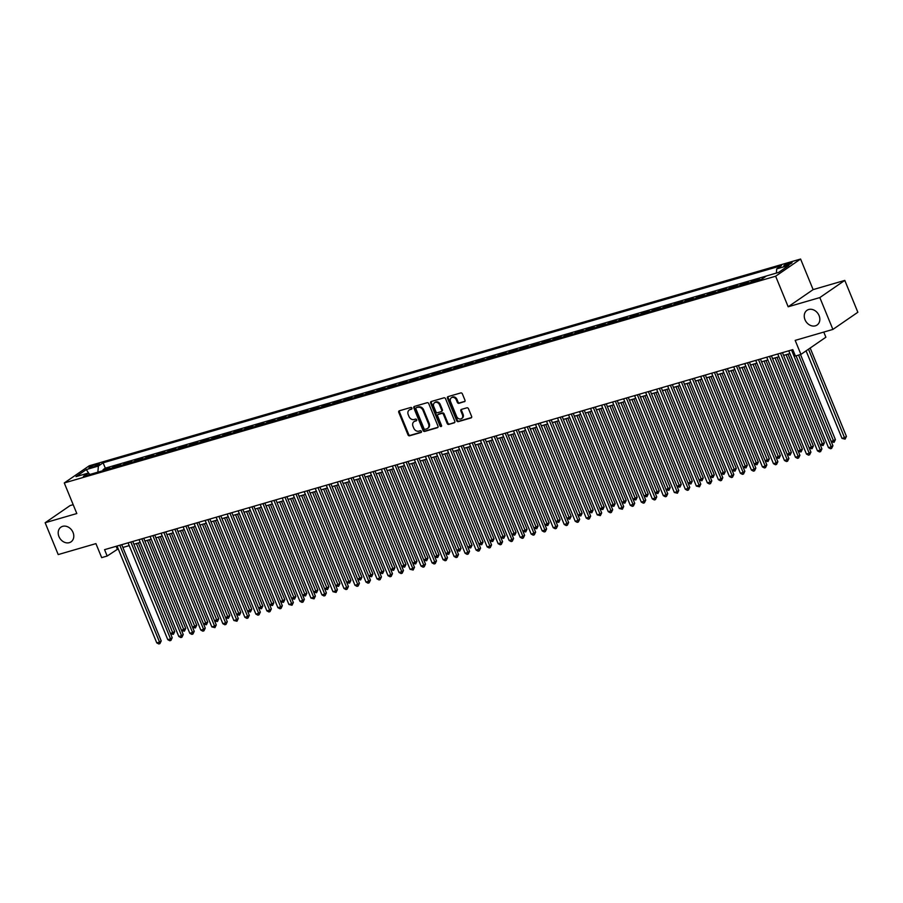 <?xml version="1.0" encoding="UTF-8"?>
<svg xmlns="http://www.w3.org/2000/svg" width="903" height="903" viewBox="0 0 903 903"><rect width="100%" height="100%" fill="white"/><g stroke="black" fill="none" stroke-linecap="round" stroke-linejoin="round"><path stroke-width="1.35" d="M411.926 408.111A0.959 0.779 -124.5 0 0 410.82 407.456L399.329 410.797A1.366 1.106 -124.5 0 0 398.765 412.355L407.998 434.862A1.366 1.106 -124.5 0 0 409.59 435.799L421.069 432.458A0.959 0.779 -124.5 0 0 420.358 430.708L418.868 431.149A4.38 3.544 -124.5 0 1 413.766 428.146L412.998 426.272A4.38 3.544 -124.5 0 1 413.98 421.667A4.38 3.544 -124.5 0 1 414.816 421.261L416.306 420.832A0.959 0.779 -124.5 0 0 415.583 419.082L414.093 419.511A4.38 3.544 -124.5 0 1 409.003 416.52L408.235 414.646A4.38 3.544 -124.5 0 1 409.206 410.03A4.38 3.544 -124.5 0 1 410.052 409.635L411.531 409.206A0.959 0.779 -124.5 0 0 411.926 408.111M805.002 319.718A8.917 7.213 -124.5 0 0 817.102 325.012A8.917 7.213 -124.5 0 0 819.089 315.621A8.917 7.213 -124.5 0 0 806.989 310.316A8.917 7.213 -124.5 0 0 805.002 319.718M58.943 536.551A8.917 7.213 -124.5 0 0 71.055 541.845A8.917 7.213 -124.5 0 0 73.041 532.454A8.917 7.213 -124.5 0 0 60.941 527.149A8.917 7.213 -124.5 0 0 58.943 536.551M790.091 262.762A4.459 0.677 -22.3 0 0 785.802 264.466A4.459 0.677 -22.3 0 0 783.815 265.933A4.459 0.677 -22.3 0 0 785.779 265.73A4.459 0.677 -22.3 0 0 790.069 264.015A4.459 0.677 -22.3 0 0 792.066 262.547A4.459 0.677 -22.3 0 0 790.091 262.762M464.39 401.745A1.366 1.106 -124.5 0 0 464.966 400.187L462.37 393.866A1.366 1.106 -124.5 0 0 460.778 392.929L448.023 396.643A1.366 1.106 -124.5 0 0 447.459 398.2L456.692 420.708A1.366 1.106 -124.5 0 0 458.284 421.645L471.039 417.942A1.366 1.106 -124.5 0 0 471.603 416.373L468.476 408.743A1.366 1.106 -124.5 0 0 466.885 407.817L461.422 409.398A1.366 1.106 -124.5 0 0 460.857 410.967L462.404 414.748A3.657 2.957 -124.5 0 1 461.591 418.597A3.657 2.957 -124.5 0 1 456.625 416.43L450.552 401.609A3.657 2.957 -124.5 0 1 451.365 397.76A3.657 2.957 -124.5 0 1 456.331 399.927L457.347 402.399A1.366 1.106 -124.5 0 0 458.938 403.336L464.864 401.429M73.177 504.675L70.107 505.567L45.15 522.735L58.21 554.577L95.921 543.617L101.678 557.636L107.175 556.034L104.567 549.667L792.8 349.63L795.419 356.008L800.927 354.405L825.884 337.225L823.773 332.078M819.834 297.584L844.79 280.404L813.129 289.615L788.172 306.783L819.834 297.584L832.893 329.426L795.182 340.386L800.927 354.405M788.172 306.783L775.632 276.216L64.271 482.958L89.228 465.79L800.589 259.037L775.632 276.216M45.15 522.735L76.811 513.536L64.271 482.958M428.756 403.641A1.366 1.106 -124.5 0 0 427.164 402.704L414.409 406.406A1.366 1.106 -124.5 0 0 413.845 407.975L423.067 430.483A1.366 1.106 -124.5 0 0 424.67 431.42L437.424 427.706A1.366 1.106 -124.5 0 0 437.989 426.148L428.756 403.641M431.216 401.53L443.971 397.817A1.366 1.106 -124.5 0 1 445.563 398.754L454.796 421.261A1.366 1.106 -124.5 0 1 454.232 422.83L448.768 424.41A1.366 1.106 -124.5 0 1 447.177 423.473L443.429 414.353A1.366 1.106 -124.5 0 0 441.838 413.416L438.215 414.466A1.366 1.106 -124.5 0 0 437.65 416.023L441.544 425.527A0.959 0.779 -124.5 0 1 440.032 425.968L430.652 403.088A1.366 1.106 -124.5 0 1 431.216 401.53M844.79 280.404L857.85 312.257L832.893 329.426M756.985 280.585L759.355 278.959L752.752 280.878L753.091 281.713M745.968 283.79L748.339 282.154L741.735 284.073L742.085 284.919M734.963 286.985L737.333 285.359L730.719 287.278L731.069 288.113M723.946 290.19L726.317 288.554L719.714 290.473L720.052 291.319M712.941 293.385L715.311 291.759L708.697 293.678L709.047 294.513M701.924 296.59L704.295 294.954L697.692 296.873L698.03 297.719M690.908 299.785L693.278 298.159L686.675 300.078L687.025 300.925M679.903 302.99L682.273 301.354L675.658 303.273L676.008 304.119M668.886 306.185L671.256 304.559L664.653 306.478L665.003 307.325M657.881 309.39L660.251 307.754L653.637 309.684L653.986 310.519M646.864 312.596L649.234 310.959L642.631 312.878L642.97 313.725M635.847 315.79L638.229 314.165L631.615 316.084L631.965 316.919M624.842 318.996L627.213 317.359L620.609 319.278L620.948 320.125M613.826 322.19L616.196 320.565L609.593 322.484L609.943 323.319M602.82 325.396L605.191 323.759L598.576 325.678L598.926 326.525M591.804 328.59L594.174 326.965L587.571 328.884L587.909 329.719M580.798 331.796L583.169 330.159L576.554 332.078L576.904 332.925M569.782 334.99L572.152 333.365L565.549 335.284L565.888 336.13M558.765 338.196L561.147 336.559L554.532 338.478L554.882 339.325M547.76 341.39L550.13 339.765L543.527 341.684L543.866 342.53M536.743 344.596L539.114 342.959L532.51 344.89L532.86 345.725M525.738 347.79L528.108 346.165L521.494 348.084L521.844 348.93M514.721 350.996L517.092 349.371L510.488 351.29L510.827 352.125M503.716 354.202L506.086 352.565L499.472 354.484L499.822 355.33M492.699 357.396L495.07 355.771L488.467 357.69L488.805 358.525M481.683 360.602L484.053 358.965L477.45 360.884L477.8 361.731M470.677 363.796L473.048 362.171L466.445 364.09L466.783 364.925M459.661 367.002L462.031 365.365L455.428 367.284L455.778 368.131M448.656 370.196L451.026 368.571L444.411 370.49L444.761 371.325M437.639 373.402L440.009 371.765L433.406 373.684L433.745 374.531M426.634 376.596L429.004 374.971L422.39 376.89L422.739 377.736M415.617 379.802L417.987 378.165L411.384 380.095L411.723 380.931M404.6 382.996L406.971 381.371L400.368 383.29L400.718 384.136M393.595 386.202L395.965 384.565L389.362 386.495L389.701 387.331M382.579 389.407L384.949 387.771L378.346 389.69L378.696 390.536M371.573 392.602L373.944 390.976L367.329 392.895L367.679 393.731M360.557 395.807L362.927 394.171L356.324 396.09L356.662 396.936M349.551 399.002L351.922 397.376L345.307 399.295L345.657 400.131M338.535 402.207L340.905 400.571L334.302 402.49L334.641 403.336M327.518 405.402L329.888 403.776L323.285 405.695L323.635 406.531M316.513 408.607L318.883 406.971L312.28 408.89L312.619 409.736M305.496 411.802L307.867 410.176L301.263 412.095L301.613 412.942M294.491 415.008L296.861 413.371L290.247 415.29L290.597 416.136M283.474 418.202L285.845 416.576L279.241 418.495L279.58 419.342M272.469 421.408L274.839 419.771L268.225 421.701L268.575 422.536M261.452 424.602L263.823 422.976L257.22 424.895L257.558 425.742M250.436 427.808L252.806 426.182L246.203 428.101L246.553 428.936M239.43 431.013L241.801 429.376L235.186 431.295L235.536 432.142M228.414 434.208L230.784 432.582L224.181 434.501L224.52 435.336M217.409 437.413L219.779 435.777L213.164 437.695L213.514 438.542M206.392 440.608L208.762 438.982L202.159 440.901L202.498 441.736M195.375 443.813L197.757 442.177L191.143 444.095L191.492 444.942M184.37 447.008L186.74 445.382L180.137 447.301L180.476 448.136M173.353 450.213L175.724 448.577L169.121 450.495L169.471 451.342M162.348 453.408L164.718 451.782L158.104 453.701L158.454 454.548M151.332 456.613L153.702 454.977L147.099 456.907L147.437 457.742M140.326 459.808L142.697 458.182L136.082 460.101L136.432 460.948M129.31 463.013L131.68 461.377L125.077 463.307L125.415 464.142M118.293 466.219L120.663 464.582L114.06 466.501L111.69 468.138M114.41 467.348L114.06 466.501M90.887 467.664L93.314 466.964A4.323 0.655 -22.3 0 0 97.468 465.305A4.323 0.655 -22.3 0 0 99.398 463.882A4.323 0.655 -22.3 0 0 97.49 464.086L95.075 464.785A4.323 0.655 -22.3 0 0 90.921 466.445A4.323 0.655 -22.3 0 0 88.991 467.867A4.323 0.655 -22.3 0 0 90.887 467.664M776.354 273.078L776.715 268.902L781.445 265.651L103.111 462.799L98.393 466.05L97.863 472.156M776.715 268.902L788.838 265.38L778.578 272.435L766.466 275.957L761.748 279.196L83.415 476.355L88.144 473.104L76.033 476.626L86.282 469.571L98.393 466.05M122.706 464.932L125.077 463.307M133.712 461.738L136.082 460.101M144.728 458.532L147.099 456.907M155.734 455.338L158.104 453.701M166.75 452.132L169.121 450.495M177.767 448.926L180.137 447.301M188.772 445.732L191.143 444.095M199.789 442.526L202.159 440.901M210.794 439.332L213.164 437.695M221.811 436.126L224.181 434.501M232.816 432.932L235.186 431.295M243.833 429.726L246.203 428.101M254.849 426.532L257.22 424.895M265.854 423.326L268.225 421.701M276.871 420.132L279.241 418.495M287.876 416.926L290.247 415.29M298.893 413.721L301.263 412.095M309.898 410.526L312.28 408.89M320.915 407.321L323.285 405.695M331.932 404.126L334.302 402.49M342.937 400.921L345.307 399.295M353.953 397.726L356.324 396.09M364.959 394.521L367.329 392.895M375.975 391.326L378.346 389.69M386.981 388.121L389.362 386.495M397.997 384.926L400.368 383.29M409.014 381.721L411.384 380.095M420.019 378.515L422.39 376.89M431.036 375.321L433.406 373.684M442.041 372.115L444.411 370.49M453.058 368.921L455.428 367.284M464.074 365.715L466.445 364.09M475.08 362.521L477.45 360.884M486.096 359.315L488.467 357.69M497.101 356.121L499.472 354.484M508.118 352.915L510.488 351.29M519.123 349.721L521.494 348.084M530.14 346.515L532.51 344.89M541.157 343.321L543.527 341.684M552.162 340.115L554.532 338.478M563.179 336.909L565.549 335.284M574.184 333.715L576.554 332.078M585.2 330.509L587.571 328.884M596.206 327.315L598.576 325.678M607.222 324.109L609.593 322.484M618.239 320.915L620.609 319.278M629.244 317.709L631.615 316.084M640.261 314.515L642.631 312.878M651.266 311.309L653.637 309.684M662.283 308.115L664.653 306.478M673.288 304.909L675.658 303.273M684.305 301.704L686.675 300.078M695.321 298.509L697.692 296.873M706.327 295.304L708.697 293.678M717.343 292.109L719.714 290.473M728.349 288.904L730.719 287.278M739.365 285.709L741.735 284.073M750.37 282.504L752.752 280.878M761.387 279.309L763.757 277.672M766.376 276.013L105.312 468.149L103.055 469.707L109.658 467.788L107.288 469.413M813.129 289.615L800.589 259.037M107.175 556.034L118.191 548.81M122.876 547.455L129.208 545.615M133.892 544.249L140.213 542.41M144.898 541.044L151.23 539.215M155.914 537.849L162.235 536.01M166.92 534.644L173.252 532.804M177.936 531.449L184.257 529.609M188.941 528.244L195.274 526.404M199.958 525.049L206.29 523.209M210.975 521.844L217.296 520.004M221.98 518.649L228.312 516.809M232.997 515.444L239.318 513.604M244.002 512.249L250.334 510.409M255.018 509.044L261.339 507.204M266.024 505.838L272.356 504.009M277.04 502.644L283.373 500.804M288.057 499.438L294.378 497.598M299.062 496.244L305.395 494.404M310.079 493.038L316.4 491.198M321.084 489.844L327.417 488.004M332.101 486.638L338.422 484.798M343.117 483.444L349.438 481.604M354.123 480.238L360.455 478.398M365.139 477.044L371.46 475.204M376.145 473.838L382.477 471.998M387.161 470.632L393.482 468.804M398.167 467.438L404.499 465.598M409.183 464.232L415.504 462.392M420.2 461.038L426.521 459.198M431.205 457.832L437.537 455.992M442.222 454.638L448.543 452.798M453.227 451.432L459.559 449.592M464.244 448.238L470.565 446.398M475.249 445.032L481.581 443.192M486.265 441.838L492.598 439.998M497.282 438.632L503.603 436.792M508.287 435.438L514.62 433.598M519.304 432.232L525.625 430.392M530.309 429.027L536.642 427.198M541.326 425.832L547.647 423.992M552.331 422.627L558.664 420.787M563.348 419.432L569.68 417.592M574.364 416.227L580.685 414.387M585.37 413.032L591.702 411.192M596.386 409.827L602.707 407.987M607.392 406.632L613.724 404.792M618.408 403.427L624.729 401.587M629.414 400.232L635.746 398.392M640.43 397.027L646.762 395.187M651.447 393.821L657.768 391.992M662.452 390.627L668.784 388.787M673.469 387.421L679.79 385.581M684.474 384.226L690.806 382.387M695.491 381.021L701.812 379.181M706.496 377.826L712.828 375.987M717.513 374.621L723.845 372.781M728.529 371.426L734.85 369.587M739.534 368.221L745.867 366.381M750.551 365.026L756.872 363.187M761.556 361.821L767.889 359.981M772.573 358.626L778.894 356.787M783.59 355.421L789.911 353.581M116.16 546.292L117.3 549.069M103.393 470.542L103.055 469.707M105.312 468.149L103.111 462.799M90.086 474.414L88.144 473.104M89.07 473.725L86.282 469.571M411.96 408.811L410.718 409.172A4.38 3.544 -124.5 0 0 409.883 409.567L409.206 410.03M413.98 421.667L414.646 421.193A4.38 3.544 -124.5 0 1 415.493 420.798L416.723 420.448M399.465 410.752A1.366 1.106 -124.5 0 0 399.442 411.892L408.664 434.399A1.366 1.106 -124.5 0 0 410.267 435.336L421.498 432.074M414.545 406.373A1.366 1.106 -124.5 0 0 414.511 407.513L423.744 430.02A1.366 1.106 -124.5 0 0 425.336 430.957L437.955 427.288M416.317 407.817A0.959 0.779 -124.5 0 0 415.922 408.912L424.026 428.665A0.959 0.779 -124.5 0 0 425.132 429.32L426.701 428.869A4.38 3.544 -124.5 0 0 427.548 428.474A4.38 3.544 -124.5 0 0 428.519 423.857L422.988 410.357A4.38 3.544 -124.5 0 0 417.886 407.355L416.994 407.355A0.959 0.779 -124.5 0 0 416.655 407.58M427.548 428.474L428.214 427.999A4.38 3.544 -124.5 0 0 429.196 423.394L428.519 423.857M416.994 407.355L418.563 406.892A4.38 3.544 -124.5 0 1 423.654 409.894L429.196 423.394M454.762 422.401L448.768 424.41M438.418 414.319A1.366 1.106 -124.5 0 1 438.892 414.003L442.515 412.942A1.366 1.106 -124.5 0 1 444.107 413.879L447.854 423.01A1.366 1.106 -124.5 0 0 449.446 423.947M431.352 401.485A1.366 1.106 -124.5 0 0 431.329 402.625L440.709 425.505A0.959 0.779 -124.5 0 0 441.59 426.193M439.547 404.871A3.657 2.957 -124.5 0 0 434.58 402.704A3.657 2.957 -124.5 0 0 433.767 406.553L435.901 411.779A1.366 1.106 -124.5 0 0 437.503 412.716L441.115 411.666A1.366 1.106 -124.5 0 0 441.691 410.097L439.547 404.871L440.224 404.409A3.657 2.957 -124.5 0 0 435.257 402.241L434.58 402.704M441.793 411.192A1.366 1.106 -124.5 0 0 442.368 409.635L441.691 410.097M440.224 404.409L442.368 409.635M451.365 397.76L452.042 397.286A3.657 2.957 -124.5 0 1 457.008 399.465L458.013 401.937A1.366 1.106 -124.5 0 0 459.616 402.873L464.932 401.327M461.591 418.597L462.268 418.134A3.657 2.957 -124.5 0 0 463.081 414.285L462.404 414.748M461.557 409.364A1.366 1.106 -124.5 0 0 461.535 410.504L463.081 414.285M448.159 396.598A1.366 1.106 -124.5 0 0 448.136 397.738L457.358 420.245A1.366 1.106 -124.5 0 0 458.961 421.182L471.569 417.513M170.509 633.545L174.708 631.649L138.328 542.963M174.708 631.649L173.376 634.357L136.398 543.516M173.376 634.357L170.611 633.793M119.806 545.231L159.526 642.089L156.772 642.891L117.051 546.033M121.736 544.678L161.219 640.938L159.526 642.089L159.887 643.647L158.793 643.963L156.772 642.891M161.219 640.938L159.887 643.647M181.526 630.339L185.725 628.454L149.345 539.757M185.725 628.454L184.393 631.163L147.415 540.321M184.393 631.163L181.627 630.599M192.531 627.145L196.73 625.248L160.35 536.551M196.73 625.248L195.409 627.957L158.42 537.116M195.409 627.957L192.632 627.393M203.547 623.939L207.746 622.054L171.367 533.357M207.746 622.054L206.415 624.763L169.437 533.921M206.415 624.763L203.649 624.199M214.553 620.745L218.752 618.848L182.383 530.151M218.752 618.848L217.431 621.557L180.442 530.716M217.431 621.557L214.666 620.993M130.822 542.037L170.543 638.895L167.789 639.696L128.068 542.838M132.752 541.473L172.225 637.732L170.543 638.895L170.904 640.441L169.798 640.758L167.789 639.696M172.225 637.732L170.904 640.441M141.827 538.831L181.559 635.689L178.805 636.491L139.073 539.633M143.758 538.267L183.241 634.538L181.559 635.689L181.909 637.236L180.814 637.563L178.805 636.491M183.241 634.538L181.909 637.236M152.844 535.637L192.565 632.495L189.811 633.296L150.09 536.438M154.774 535.073L194.247 631.332L192.565 632.495L192.926 634.041L191.82 634.357L189.811 633.296M194.247 631.332L192.926 634.041M163.849 532.431L203.581 629.289L200.827 630.091L161.095 533.233M165.78 531.867L205.263 628.127L203.581 629.289L203.931 630.836L202.836 631.163L200.827 630.091M205.263 628.127L203.931 630.836M225.569 617.539L229.768 615.654L193.389 526.957M229.768 615.654L228.436 618.352L191.459 527.521M228.436 618.352L225.671 617.787M174.866 529.237L214.587 626.095L211.833 626.896L172.112 530.027M176.796 528.673L216.28 624.932L214.587 626.095L214.948 627.641L211.833 626.896M216.28 624.932L214.948 627.641M236.575 614.333L240.774 612.448L204.405 523.751M240.774 612.448L239.453 615.157L202.475 524.316M239.453 615.157L236.688 614.593M185.871 526.031L225.603 622.889L222.849 623.691L183.128 526.833M187.813 525.467L227.285 621.727L225.603 622.889L225.964 624.436L224.858 624.763L222.849 623.691M227.285 621.727L225.964 624.436M247.591 611.139L251.79 609.243L215.411 520.557M251.79 609.243L250.458 611.952L213.48 521.11M250.458 611.952L247.693 611.387M196.888 522.837L236.609 619.695L233.854 620.496L194.134 523.627M198.818 522.273L238.302 618.532L236.609 619.695L236.97 621.241L233.854 620.496M238.302 618.532L236.97 621.241M258.608 607.933L262.807 606.048L226.427 517.351M262.807 606.048L261.475 608.757L224.497 517.916M261.475 608.757L258.709 608.193M207.904 519.631L247.625 616.489L244.871 617.291L205.15 520.433M209.835 519.067L249.307 615.327L247.625 616.489L247.986 618.036L246.88 618.363L244.871 617.291M249.307 615.327L247.986 618.036M269.613 604.739L273.812 602.843L237.433 514.157M273.812 602.843L272.492 605.552L235.502 514.71M272.492 605.552L269.715 604.987M280.63 601.533L284.829 599.648L248.449 510.951M284.829 599.648L283.497 602.357L246.519 511.516M283.497 602.357L280.731 601.793M291.635 598.339L295.834 596.443L259.466 507.757M295.834 596.443L294.513 599.152L257.524 508.31M294.513 599.152L291.748 598.587M302.652 595.133L306.851 593.248L270.471 504.551M306.851 593.248L305.519 595.957L268.541 505.116M305.519 595.957L302.753 595.393M313.668 591.939L317.856 590.043L281.488 501.346M317.856 590.043L316.535 592.752L279.558 501.91M316.535 592.752L313.77 592.187M324.674 588.733L328.873 586.848L292.493 498.151M328.873 586.848L327.541 589.557L290.563 498.716M327.541 589.557L324.775 588.993M335.69 585.539L339.889 583.643L303.51 494.946M339.889 583.643L338.557 586.352L301.579 495.51M338.557 586.352L335.792 585.787M346.696 582.333L350.895 580.448L314.526 491.751M350.895 580.448L349.574 583.157L312.585 492.316M349.574 583.157L346.797 582.582M357.712 579.139L361.911 577.243L325.531 488.546M361.911 577.243L360.579 579.952L323.601 489.11M360.579 579.952L357.814 579.387M368.717 575.933L372.916 574.037L336.548 485.351M372.916 574.037L371.596 576.746L334.607 485.916M371.596 576.746L368.83 576.182M379.734 572.728L383.933 570.843L347.553 482.146M383.933 570.843L382.601 573.552L345.623 482.71M382.601 573.552L379.836 572.987M390.751 569.533L394.938 567.637L358.57 478.951M394.938 567.637L393.618 570.346L356.64 479.504M393.618 570.346L390.852 569.782M218.91 516.426L258.642 613.295L255.888 614.085L216.156 517.227M220.84 515.873L260.324 612.132L258.642 613.295L258.992 614.841L257.897 615.157L255.888 614.085M260.324 612.132L258.992 614.841M229.926 513.231L269.647 610.089L266.893 610.891L227.172 514.033M231.857 512.667L271.34 608.927L269.647 610.089L270.008 611.636L268.902 611.963L266.893 610.891M271.34 608.927L270.008 611.636M240.932 510.026L280.664 606.884L277.91 607.685L238.178 510.827M242.862 509.473L282.346 605.732L280.664 606.884L281.025 608.441L279.919 608.757L277.91 607.685M282.346 605.732L281.025 608.441M251.948 506.831L291.669 603.689L288.915 604.491L249.194 507.633M253.878 506.267L293.362 602.527L291.669 603.689L292.03 605.236L288.915 604.491M293.362 602.527L292.03 605.236M262.954 503.626L302.686 600.484L299.931 601.285L260.211 504.427M264.895 503.073L304.367 599.332L302.686 600.484L303.047 602.041L301.941 602.357L299.931 601.285M304.367 599.332L303.047 602.041M273.97 500.431L313.691 597.289L310.948 598.091L271.216 501.233M275.9 499.867L315.384 596.127L313.691 597.289L314.052 598.836L310.948 598.091M315.384 596.127L314.052 598.836M284.987 497.226L324.708 594.084L321.953 594.885L282.233 498.027M286.917 496.661L326.389 592.932L324.708 594.084L325.069 595.63L323.963 595.957L321.953 594.885M326.389 592.932L325.069 595.63M295.992 494.031L335.724 590.889L332.97 591.691L293.238 494.833M297.922 493.467L337.406 589.727L335.724 590.889L336.074 592.436L332.97 591.691M337.406 589.727L336.074 592.436M307.009 490.826L346.729 587.684L343.975 588.485L304.255 491.627M308.939 490.261L348.423 586.521L346.729 587.684L347.091 589.23L345.984 589.557L343.975 588.485M348.423 586.521L347.091 589.23M318.014 487.631L357.746 584.489L354.992 585.291L315.26 488.421M319.944 487.067L359.428 583.327L357.746 584.489L358.107 586.036L357.001 586.352L354.992 585.291M359.428 583.327L358.107 586.036M329.031 484.426L368.751 581.284L365.997 582.085L326.276 485.227M330.961 483.861L370.444 580.121L368.751 581.284L369.113 582.83L368.018 583.157L365.997 582.085M370.444 580.121L369.113 582.83M340.036 481.22L379.768 578.089L377.014 578.879L337.293 482.021M341.977 480.667L381.45 576.927L379.768 578.089L380.129 579.636L379.023 579.952L377.014 578.879M381.45 576.927L380.129 579.636M401.756 566.328L405.955 564.443L369.575 475.746M405.955 564.443L404.623 567.152L367.645 476.31M404.623 567.152L401.858 566.587M412.773 563.133L416.972 561.237L380.592 472.551M416.972 561.237L415.64 563.946L378.662 473.104M415.64 563.946L412.874 563.382M423.778 559.928L427.977 558.043L391.609 469.346M427.977 558.043L426.656 560.752L389.667 469.91M426.656 560.752L423.879 560.187M434.794 556.733L438.993 554.837L402.614 466.151M438.993 554.837L437.662 557.546L400.684 466.704M437.662 557.546L434.896 556.982M351.053 478.026L390.773 574.884L388.03 575.685L348.298 478.827M352.983 477.461L392.466 573.721L390.773 574.884L391.134 576.43L390.04 576.757L388.03 575.685M392.466 573.721L391.134 576.43M362.069 474.82L401.79 571.689L399.036 572.479L359.315 475.621M363.999 474.267L403.472 570.527L401.79 571.689L402.151 573.236L401.045 573.552L399.036 572.479M403.472 570.527L402.151 573.236M373.074 471.626L412.806 568.484L410.052 569.285L370.32 472.427M375.005 471.061L414.488 567.321L412.806 568.484L413.156 570.03L410.052 569.285M414.488 567.321L413.156 570.03M384.091 468.42L423.812 565.278L421.058 566.079L381.337 469.221M386.021 467.867L425.505 564.127L423.812 565.278L424.173 566.836L423.067 567.152L421.058 566.079M425.505 564.127L424.173 566.836M445.8 553.528L449.999 551.643L413.63 462.946M449.999 551.643L448.678 554.352L411.7 463.51M448.678 554.352L445.913 553.787M395.096 465.226L434.828 562.084L432.074 562.885L392.342 466.027M397.038 464.661L436.51 560.921L434.828 562.084L435.19 563.63L434.083 563.946L432.074 562.885M436.51 560.921L435.19 563.63M456.816 550.333L461.015 548.437L424.636 459.74M461.015 548.437L459.683 551.146L422.706 460.304M459.683 551.146L456.918 550.582M406.113 462.02L445.834 558.878L443.08 559.679L403.359 462.821M408.043 461.456L447.527 557.727L445.834 558.878L446.195 560.424L445.1 560.752L443.08 559.679M447.527 557.727L446.195 560.424M467.833 547.128L472.032 545.243L435.652 456.546M472.032 545.243L470.7 547.952L433.722 457.11M470.7 547.952L467.935 547.376M417.13 458.826L456.85 555.684L454.096 556.485L414.375 459.627M419.06 458.261L458.532 554.521L456.85 555.684L457.211 557.23L456.105 557.546L454.096 556.485M458.532 554.521L457.211 557.23M478.838 543.933L483.037 542.037L446.658 453.34M483.037 542.037L481.717 544.746L444.727 453.904M481.717 544.746L478.94 544.182M428.135 455.62L467.856 552.478L465.113 553.279L425.381 456.421M430.065 455.056L469.549 551.315L467.856 552.478L468.217 554.024L467.122 554.352L465.113 553.279M469.549 551.315L468.217 554.024M489.855 540.728L494.054 538.843L457.674 450.145M494.054 538.843L492.722 541.54L455.744 450.71M492.722 541.54L489.957 540.976M439.151 452.426L478.872 549.284L476.118 550.085L436.397 453.216M441.082 451.861L480.554 548.121L478.872 549.284L479.233 550.83L478.127 551.146L476.118 550.085M480.554 548.121L479.233 550.83M500.86 537.522L505.059 535.637L468.691 446.94M505.059 535.637L503.739 538.346L466.749 447.504M503.739 538.346L500.962 537.782M450.157 449.22L489.889 546.078L487.135 546.879L447.403 450.021M452.087 448.656L491.571 544.915L489.889 546.078L490.239 547.624L489.144 547.952L487.135 546.879M491.571 544.915L490.239 547.624M511.877 534.328L516.076 532.431L479.696 443.745M516.076 532.431L514.744 535.14L477.766 444.299M514.744 535.14L511.978 534.576M461.173 446.014L500.894 542.884L498.14 543.685L458.419 446.816M463.104 445.461L502.587 541.721L500.894 542.884L501.255 544.43L500.149 544.746L498.14 543.685M502.587 541.721L501.255 544.43M522.882 531.122L527.081 529.237L490.713 440.54M527.081 529.237L525.76 531.946L488.783 441.104M525.76 531.946L522.995 531.382M472.179 442.82L511.911 539.678L509.157 540.479L469.425 443.621M474.12 442.256L513.593 538.515L511.911 539.678L512.272 541.224L511.166 541.552L509.157 540.479M513.593 538.515L512.272 541.224M533.899 527.928L538.098 526.031L501.718 437.345M538.098 526.031L536.766 528.74L499.788 437.899M536.766 528.74L534 528.176M483.195 439.614L522.916 536.484L520.162 537.274L480.441 440.416M485.125 439.061L524.609 535.321L522.916 536.484L523.277 538.03L522.182 538.346L520.162 537.274M524.609 535.321L523.277 538.03M544.915 524.722L549.114 522.837L512.735 434.14M549.114 522.837L547.782 525.546L510.805 434.704M547.782 525.546L545.017 524.982M494.212 436.42L533.933 533.278L531.178 534.079L491.458 437.221M496.142 435.856L535.614 532.115L533.933 533.278L534.294 534.824L533.188 535.152L531.178 534.079M535.614 532.115L534.294 534.824M555.921 521.528L560.12 519.631L523.74 430.945M560.12 519.631L558.799 522.34L521.81 431.499M558.799 522.34L556.022 521.776M505.217 433.214L544.938 530.072L542.195 530.874L502.463 434.016M507.147 432.661L546.631 528.921L544.938 530.072L545.299 531.63L544.204 531.946L542.195 530.874M546.631 528.921L545.299 531.63M566.937 518.322L571.136 516.437L534.757 427.74M571.136 516.437L569.804 519.146L532.826 428.304M569.804 519.146L567.039 518.582M516.234 430.02L555.955 526.878L553.2 527.679L513.48 430.821M518.164 429.456L557.636 525.715L555.955 526.878L556.316 528.424L555.21 528.74L553.2 527.679M557.636 525.715L556.316 528.424M577.943 515.128L582.142 513.231L545.773 424.534M582.142 513.231L580.821 515.94L543.832 425.099M580.821 515.94L578.044 515.376M527.239 426.814L566.971 523.672L564.217 524.474L524.485 427.616M529.169 426.25L568.653 522.521L566.971 523.672L567.321 525.23L566.226 525.546L564.217 524.474M568.653 522.521L567.321 525.23M588.959 511.922L593.158 510.037L556.779 421.34M593.158 510.037L591.826 512.746L554.848 421.904M591.826 512.746L589.061 512.182M538.256 423.62L577.976 520.478L575.222 521.279L535.502 424.421M540.186 423.055L579.67 519.315L577.976 520.478L578.338 522.024L577.231 522.34L575.222 521.279M579.67 519.315L578.338 522.024M599.964 508.728L604.163 506.831L567.795 418.134M604.163 506.831L602.843 509.54L565.865 418.699M602.843 509.54L600.077 508.976M549.261 420.414L588.993 517.272L586.239 518.074L546.518 421.216M551.202 419.85L590.675 516.11L588.993 517.272L589.354 518.819L588.248 519.146L586.239 518.074M590.675 516.11L589.354 518.819M610.981 505.522L615.18 503.637L578.8 414.94M615.18 503.637L613.848 506.335L576.87 415.504M613.848 506.335L611.083 505.77M560.278 417.22L599.998 514.078L597.244 514.879L557.523 418.01M562.208 416.655L601.691 512.915L599.998 514.078L600.36 515.624L597.244 514.879M601.691 512.915L600.36 515.624M621.998 502.316L626.197 500.431L589.817 411.734M626.197 500.431L624.865 503.14L587.887 412.299M624.865 503.14L622.099 502.576M571.294 414.014L611.015 510.872L608.261 511.674L568.54 414.816M573.224 413.45L612.697 509.71L611.015 510.872L611.376 512.419L610.27 512.746L608.261 511.674M612.697 509.71L611.376 512.419M633.003 499.122L637.202 497.226L600.822 408.54M637.202 497.226L635.881 499.935L598.892 409.104M635.881 499.935L633.105 499.37M582.3 410.82L622.032 507.678L619.277 508.479L579.545 411.61M584.23 410.255L623.713 506.515L622.032 507.678L622.381 509.224L619.277 508.479M623.713 506.515L622.381 509.224M644.02 495.916L648.219 494.031L611.839 405.334M648.219 494.031L646.887 496.74L609.909 405.899M646.887 496.74L644.121 496.176M593.316 407.614L633.037 504.472L630.283 505.274L590.562 408.416M595.246 407.05L634.719 503.31L633.037 504.472L633.398 506.019L632.292 506.346L630.283 505.274M634.719 503.31L633.398 506.019M655.025 492.722L659.224 490.826L622.856 402.14M659.224 490.826L657.903 493.535L620.914 402.693M657.903 493.535L655.138 492.97M604.321 404.409L644.053 501.278L641.299 502.068L601.567 405.21M606.252 403.855L645.735 500.115L644.053 501.278L644.403 502.824L643.308 503.14L641.299 502.068M645.735 500.115L644.403 502.824M666.042 489.516L670.24 487.631L633.861 398.934M670.24 487.631L668.909 490.34L631.931 399.498M668.909 490.34L666.143 489.776M615.338 401.214L655.059 498.072L652.305 498.874L612.584 402.016M617.268 400.65L656.752 496.91L655.059 498.072L655.42 499.619L654.325 499.946L652.305 498.874M656.752 496.91L655.42 499.619M677.047 486.322L681.246 484.426L644.877 395.74M681.246 484.426L679.925 487.135L642.947 396.293M679.925 487.135L677.16 486.57M626.343 398.009L666.075 494.878L663.321 495.668L623.601 398.81M628.285 397.455L667.757 493.715L666.075 494.878L666.437 496.424L665.33 496.74L663.321 495.668M667.757 493.715L666.437 496.424M688.063 483.116L692.262 481.231L655.883 392.534M692.262 481.231L690.93 483.94L653.953 393.098M690.93 483.94L688.165 483.376M637.36 394.814L677.081 491.672L674.327 492.474L634.606 395.616M639.29 394.25L678.774 490.51L677.081 491.672L677.442 493.219L674.327 492.474M678.774 490.51L677.442 493.219M699.08 479.922L703.279 478.026L666.899 389.34M703.279 478.026L701.947 480.735L664.969 389.893M701.947 480.735L699.182 480.17M648.377 391.609L688.097 488.467L685.343 489.268L645.622 392.41M650.307 391.055L689.779 487.315L688.097 488.467L688.458 490.024L687.352 490.34L685.343 489.268M689.779 487.315L688.458 490.024M710.085 476.716L714.284 474.831L677.905 386.134M714.284 474.831L712.964 477.54L675.975 386.698M712.964 477.54L710.187 476.976M659.382 388.414L699.114 485.272L696.36 486.074L656.628 389.216M661.312 387.85L700.796 484.11L699.114 485.272L699.464 486.819L696.36 486.074M700.796 484.11L699.464 486.819M721.102 473.522L725.301 471.626L688.921 382.928M725.301 471.626L723.969 474.335L686.991 383.493M723.969 474.335L721.204 473.77M670.398 385.209L710.119 482.067L707.365 482.868L667.644 386.01M672.329 384.644L711.812 480.915L710.119 482.067L710.48 483.613L709.374 483.94L707.365 482.868M711.812 480.915L710.48 483.613M732.107 470.316L736.306 468.431L699.938 379.734M736.306 468.431L734.986 471.14L697.996 380.298M734.986 471.14L732.22 470.565M681.404 382.014L721.136 478.872L718.382 479.674L678.65 382.816M683.334 381.45L722.818 477.71L721.136 478.872L721.497 480.419L720.391 480.735L718.382 479.674M722.818 477.71L721.497 480.419M743.124 467.122L747.323 465.226L710.943 376.528M747.323 465.226L745.991 467.935L709.013 377.093M745.991 467.935L743.225 467.37M692.42 378.808L732.141 475.667L729.387 476.468L689.666 379.61M694.351 378.244L733.834 474.504L732.141 475.667L732.502 477.213L731.407 477.54L729.387 476.468M733.834 474.504L732.502 477.213M754.14 463.916L758.328 462.031L721.96 373.334M758.328 462.031L757.007 464.729L720.03 373.898M757.007 464.729L754.242 464.165M703.426 375.614L743.158 472.472L740.404 473.274L700.683 376.404M705.367 375.05L744.84 471.31L743.158 472.472L743.519 474.019L742.413 474.335L740.404 473.274M744.84 471.31L743.519 474.019M765.146 460.711L769.345 458.826L732.965 370.128M769.345 458.826L768.013 461.535L731.035 370.693M768.013 461.535L765.247 460.97M714.442 372.408L754.163 469.267L751.42 470.068L711.688 373.21M716.372 371.844L755.856 468.104L754.163 469.267L754.524 470.813L753.429 471.14L751.42 470.068M755.856 468.104L754.524 470.813M776.162 457.516L780.361 455.62L743.982 366.934M780.361 455.62L779.029 458.329L742.052 367.487M779.029 458.329L776.264 457.765M725.459 369.203L765.18 466.072L762.425 466.874L722.705 370.004M727.389 368.65L766.861 464.91L765.18 466.072L765.541 467.619L764.435 467.935L762.425 466.874M766.861 464.91L765.541 467.619M787.168 454.311L791.367 452.426L754.998 363.728M791.367 452.426L790.046 455.135L753.057 364.293M790.046 455.135L787.269 454.57M736.464 366.008L776.196 462.867L773.442 463.668L733.71 366.81M738.394 365.444L777.878 461.704L776.196 462.867L776.546 464.413L775.451 464.74L773.442 463.668M777.878 461.704L776.546 464.413M798.184 451.116L802.383 449.22L766.004 360.534M802.383 449.22L801.051 451.929L764.073 361.087M801.051 451.929L798.286 451.365M747.481 362.803L787.202 459.672L784.447 460.462L744.727 363.604M749.411 362.25L788.895 458.51L787.202 459.672L787.563 461.219L786.457 461.535L784.447 460.462M788.895 458.51L787.563 461.219M809.19 447.911L813.389 446.026L777.02 357.328M813.389 446.026L812.068 448.735L775.079 357.893M812.068 448.735L809.302 448.17M758.486 359.608L798.218 456.466L795.464 457.268L755.732 360.41M760.416 359.044L799.9 455.304L798.218 456.466L798.579 458.013L797.473 458.329L795.464 457.268M799.9 455.304L798.579 458.013M820.206 444.716L824.405 442.82L788.026 354.134M824.405 442.82L823.073 445.529L786.095 354.687M823.073 445.529L820.308 444.965M769.503 356.403L809.223 453.261L806.469 454.062L766.749 357.204M771.433 355.85L810.917 452.11L809.223 453.261L809.585 454.819L808.49 455.135L806.469 454.062M810.917 452.11L809.585 454.819M831.223 441.511L835.41 439.626L800.51 354.518M835.41 439.626L834.09 442.335L798.579 355.082M834.09 442.335L831.324 441.77M780.508 353.208L820.24 450.066L817.486 450.868L777.765 354.01M782.449 352.644L821.922 448.904L820.24 450.066L820.601 451.613L819.495 451.929L817.486 450.868M821.922 448.904L820.601 451.613M806.086 350.849L841.991 438.384L844.745 437.583L846.427 436.42L810.183 348.039M846.427 436.42L845.095 439.129L808.49 349.19M845.095 439.129L841.991 438.384M791.525 350.003L831.245 446.861L828.502 447.662L788.77 350.804M796.074 355.816L832.938 445.71L831.245 446.861L831.607 448.419L830.512 448.735L828.502 447.662M832.938 445.71L831.607 448.419M95.628 466.14L95.075 464.785M97.908 465.079L97.49 464.086M410.718 409.172L410.052 409.635M415.493 420.798L414.816 421.261M410.267 435.336L409.59 435.799M408.664 434.399L407.998 434.862M399.442 411.892L398.765 412.355M425.336 430.957L424.67 431.42M423.744 430.02L423.067 430.483M414.511 407.513L413.845 407.975M423.654 409.894L422.988 410.357M418.563 406.892L417.886 407.355M447.854 423.01L447.177 423.473M444.107 413.879L443.429 414.353M442.515 412.942L441.838 413.416M438.892 414.003L438.215 414.466M440.709 425.505L440.032 425.968M431.329 402.625L430.652 403.088M459.616 402.873L458.938 403.336M458.013 401.937L457.347 402.399M457.008 399.465L456.331 399.927M461.535 410.504L460.857 410.967M458.961 421.182L458.284 421.645M457.358 420.245L456.692 420.708M448.136 397.738L447.459 398.2M416.802 407.434L416.136 407.896M438.632 414.127L437.955 414.59M442.052 411.068L441.386 411.542"/></g></svg>
